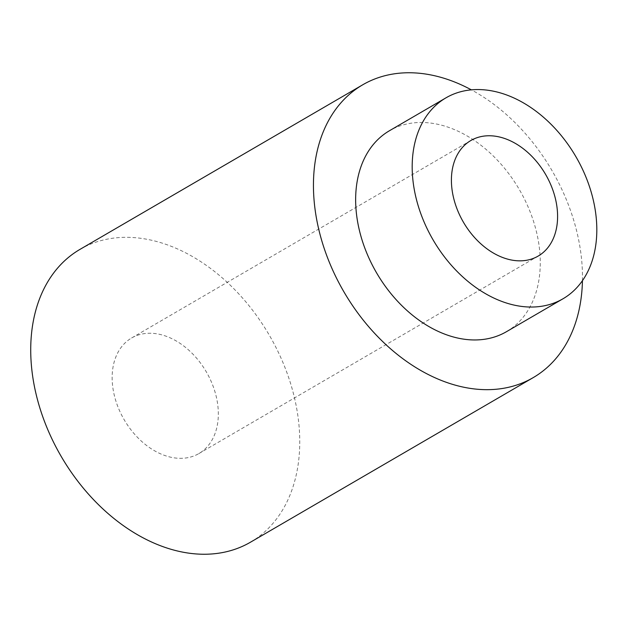 <?xml version="1.0" encoding="UTF-8"?>
<svg xmlns="http://www.w3.org/2000/svg" width="627" height="627" viewBox="0 0 627 627"><rect width="100%" height="100%" fill="white"/><g stroke="black" fill="none" stroke-linecap="round" stroke-linejoin="round"><path stroke-width="0.47" stroke-dasharray="3.13 2.35" d="M188.108 457.616A66.87 47.534 -120.2 0 1 120.415 412.582A66.87 47.534 -120.2 0 1 131.599 337.992A66.87 47.534 -120.2 0 1 206.314 371.874A66.87 47.534 -120.2 0 1 198.877 453.58A66.87 47.534 -120.2 0 1 188.108 457.616M250.471 542.206A169.423 120.423 59.8 0 0 278.796 353.228A169.423 120.423 59.8 0 0 107.295 239.138A169.423 120.423 59.8 0 0 80.005 249.366M582.444 280.677A169.423 120.423 59.8 0 0 471.363 89.849M506.451 331.699A116.269 82.646 59.8 0 0 525.888 202.012A116.269 82.646 59.8 0 0 408.193 123.715A116.269 82.646 59.8 0 0 389.469 130.73M198.877 453.58L538.146 256.09M131.599 337.992L470.861 140.511"/><path stroke-width="0.94" d="M471.363 89.849A169.423 120.423 59.8 0 0 390.018 74.566A169.423 120.423 59.8 0 0 362.727 84.794L80.005 249.366A169.423 120.423 59.8 0 0 61.164 456.37A169.423 120.423 59.8 0 0 250.471 542.206L533.185 377.634A169.423 120.423 59.8 0 0 582.444 280.677M362.727 84.794A169.423 120.423 59.8 0 0 343.886 291.798A169.423 120.423 59.8 0 0 533.185 377.634M446.009 97.812L389.469 130.73A116.269 82.646 59.8 0 0 376.537 272.792A116.269 82.646 59.8 0 0 506.451 331.699L562.991 298.781A116.269 82.646 59.8 0 0 582.436 169.094A116.269 82.646 59.8 0 0 464.74 90.797A116.269 82.646 59.8 0 0 446.009 97.812A116.269 82.646 59.8 0 0 433.077 239.875A116.269 82.646 59.8 0 0 562.991 298.781M481.63 136.474A66.87 47.534 59.8 0 0 470.861 140.511A66.87 47.534 59.8 0 0 459.677 215.092A66.87 47.534 59.8 0 0 527.37 260.127A66.87 47.534 59.8 0 0 538.146 256.09A66.87 47.534 59.8 0 0 549.323 181.501A66.87 47.534 59.8 0 0 481.63 136.474"/></g></svg>
